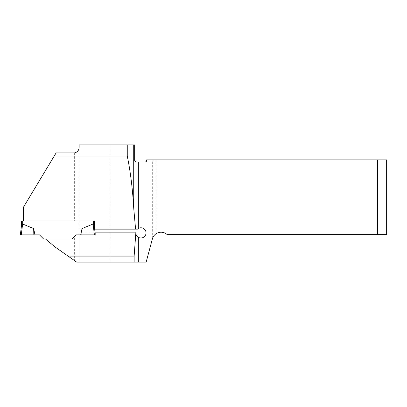 <?xml version="1.0" encoding="UTF-8"?>
<svg xmlns="http://www.w3.org/2000/svg" width="407" height="407" viewBox="0 0 407 407"><rect width="100%" height="100%" fill="white"/><g stroke="black" fill="none" stroke-linecap="round" stroke-linejoin="round"><path stroke-width="0.31" stroke-dasharray="2.04 1.53" d="M377.65 234.63L377.65 159.859L386.65 159.859L386.65 234.63L167.185 234.63A9 9 0 0 0 156.151 233.694C154.67 234.61 153.51 236.05 152.666 238.009A9 9 0 0 0 152.376 238.899L146.149 262.139L79.146 262.139L79.146 232.143L79.014 234.824L76.236 234.829L74.349 236.721L74.349 260.495L54.848 246.84L45.523 238.98L72.085 238.98L74.349 236.721M74.349 260.495L76.699 262.139L79.146 262.139L79.146 232.143L135.897 232.143A5.098 5.098 0 0 0 141.702 237.932A5.098 5.098 0 0 0 145.538 230.688A5.098 5.098 0 0 0 137.485 229.141L79.146 229.141L79.146 146.902M81.11 234.854L95.345 234.854L94.404 234.829L93.076 223.987L94.266 226.043M39.459 234.854L43.61 238.98L72.085 239.001L76.236 234.829L80.718 234.829L82.036 228.566L93.076 223.987M56.105 152.915L23.352 207.367L23.352 221.103L94.297 221.082L79.136 221.072L79.044 229.141L79.146 144.861L134.666 144.861L134.666 160.46A1.501 1.501 0 0 0 136.167 161.961L145.167 161.961A1.501 1.501 0 0 0 146.668 160.46L146.668 159.859L152.666 159.859L152.666 238.009M74.349 152.915L74.349 221.082L23.352 221.082L94.297 221.103M74.349 221.082L79.136 221.072M377.65 159.859L152.666 159.859M156.151 233.694L156.151 159.859M94.297 226.307L94.648 229.141L79.044 229.141M94.297 226.277L94.297 221.072L94.648 229.141M79.019 232.143L95.014 232.143L95.345 234.854M79.014 234.824L95.345 234.824M110.002 262.139L110.002 232.143M110.002 229.141L110.002 144.861M39.459 234.829L34.977 234.829L33.659 228.566L22.619 223.987L21.429 226.043M20.35 234.829L21.291 234.829L22.619 223.987M21.291 234.829L33.847 234.829L33.659 228.566M21.398 221.082L21.398 226.282M94.404 234.829L81.848 234.829L82.036 228.566M95.014 232.143L95.263 234.178M33.847 234.854L20.35 234.829L34.977 234.829M81.848 234.829L80.718 234.829M22.299 221.082L22.299 224.282M93.396 221.082L93.396 224.282"/><path stroke-width="0.61" d="M138.349 262.139L146.149 262.139L152.376 238.899A9 9 0 0 1 167.185 234.63L377.65 234.63L377.65 159.859L146.668 159.859L146.668 160.46A1.501 1.501 0 0 1 145.167 161.961L138.349 161.961L138.349 228.5A5.098 5.098 0 0 1 144.836 236.182A5.098 5.098 0 0 1 138.349 237.281C136.493 236.075 135.673 234.361 135.897 232.143L134.127 256.14L134.127 262.139L138.349 262.139L138.349 237.281M134.127 256.14L68.127 256.14L76.699 262.139L134.127 262.139M68.127 256.14L54.848 246.84L45.553 239.006L72.085 239.006L76.236 234.854L81.11 234.854M135.729 232.143L95.014 232.143L95.263 234.178M23.352 221.082L21.398 221.082L21.429 226.063L20.35 234.854L39.459 234.854L43.61 239.001L72.085 239.006L76.236 234.854L80.718 234.854L82.036 228.586L93.076 224.008L94.266 226.063M138.349 228.5L137.485 229.141L135.582 229.141L133.715 208.079C132.606 188.919 130.454 171.561 127.259 155.993L54.253 155.993L23.352 207.367L23.352 221.103L21.398 221.103M135.582 229.141L94.643 229.141L94.297 221.103L23.352 221.103M127.259 155.993L127.259 144.861L79.146 144.861L79.146 146.902C79.09 150.249 77.493 152.254 74.349 152.915L56.105 152.915L54.253 155.993M377.65 159.859L386.65 159.859L386.65 234.63L377.65 234.63M138.349 161.961L136.167 161.961L134.666 160.46L134.666 144.861L127.259 144.861M21.429 226.063L22.619 224.008L33.659 228.586L34.977 234.854M20.35 234.829L21.429 226.043L20.35 234.854M95.014 232.143L94.648 229.141M94.297 221.103L94.266 226.043M21.291 234.854L22.619 224.008M33.847 234.854L20.35 234.854L33.847 234.854L33.659 228.586M95.345 234.854L94.404 234.854L93.076 224.008M94.404 234.854L81.848 234.854L82.036 228.586M81.848 234.854L80.718 234.854M133.715 208.079L133.715 144.861M93.396 221.103L93.396 224.308M22.299 221.103L22.299 224.308"/></g></svg>
